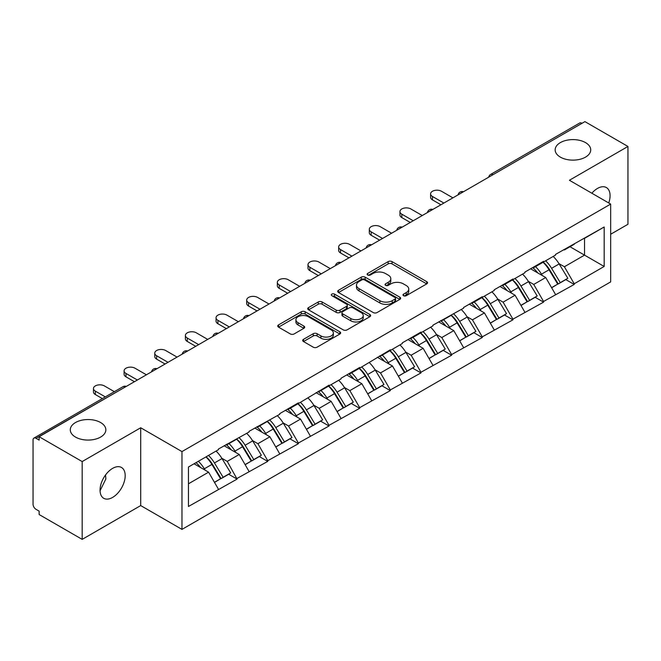 <?xml version="1.0" encoding="UTF-8"?>
<svg xmlns="http://www.w3.org/2000/svg" width="661" height="661" viewBox="0 0 661 661"><rect width="100%" height="100%" fill="white"/><g stroke="black" fill="none" stroke-linecap="round" stroke-linejoin="round"><path stroke-width="0.99" d="M100.637 422.544A17.781 10.27 0 0 0 81.253 420.322A17.781 10.27 0 0 0 70.281 429.807A17.781 10.27 0 0 0 75.486 437.07A17.781 10.27 0 0 0 94.862 439.292A17.781 10.27 0 0 0 105.843 429.807A17.781 10.27 0 0 0 100.637 422.544M585.514 142.602A17.781 10.27 0 0 0 566.138 140.38A17.781 10.27 0 0 0 555.157 149.865A17.781 10.27 0 0 0 560.363 157.12A17.781 10.27 0 0 0 579.747 159.351A17.781 10.27 0 0 0 590.719 149.865A17.781 10.27 0 0 0 585.514 142.602M403.541 295.707A1.909 1.099 0 0 0 406.242 295.707L426.733 283.883A2.727 1.578 0 0 0 427.535 282.768A2.727 1.578 0 0 0 426.733 281.652L392.023 261.616A2.727 1.578 0 0 0 388.164 261.616L367.673 273.439A1.909 1.099 0 0 0 367.111 274.224A1.909 1.099 0 0 0 367.673 275.001A1.909 1.099 0 0 0 370.375 275.001L373.027 273.472A8.725 5.04 0 0 1 385.363 273.472L388.263 275.141A8.725 5.04 0 0 1 390.816 278.702A8.725 5.04 0 0 1 388.263 282.264L385.611 283.8A1.909 1.099 0 0 0 385.049 284.577A1.909 1.099 0 0 0 385.611 285.354A1.909 1.099 0 0 0 388.304 285.354L390.957 283.825A8.725 5.04 0 0 1 403.301 283.825L406.193 285.494A8.725 5.04 0 0 1 408.754 289.055A8.725 5.04 0 0 1 406.193 292.616L403.541 294.153A1.909 1.099 0 0 0 402.987 294.93A1.909 1.099 0 0 0 403.541 295.707L403.541 294.153M105.537 474.986L105.843 478.977L100.059 490.793M112.618 468.376A17.781 10.27 -60 0 1 121.508 467.492A17.781 10.27 -60 0 1 124.235 481.737A17.781 10.27 -60 0 1 112.618 497.411A17.781 10.27 -60 0 1 103.727 498.295A17.781 10.27 -60 0 1 101.001 484.042A17.781 10.27 -60 0 1 112.618 468.376M591.859 193.227A17.781 10.27 -60 0 1 597.494 188.426A17.781 10.27 -60 0 1 606.385 187.55A17.781 10.27 -60 0 1 608.74 202.968M303.506 339.324A2.727 1.578 0 0 0 302.705 340.44A2.727 1.578 0 0 0 303.506 341.555L313.24 347.174A2.727 1.578 0 0 0 317.098 347.174L339.853 334.036A2.727 1.578 0 0 0 340.655 332.921A2.727 1.578 0 0 0 339.853 331.814L305.142 311.769A2.727 1.578 0 0 0 301.284 311.769L278.529 324.906A2.727 1.578 0 0 0 277.736 326.022A2.727 1.578 0 0 0 278.529 327.137L290.295 333.929A2.727 1.578 0 0 0 294.153 333.929L303.886 328.302A2.727 1.578 0 0 0 304.688 327.187A2.727 1.578 0 0 0 303.886 326.08L298.053 322.708A7.296 4.214 0 0 1 295.921 319.734A7.296 4.214 0 0 1 300.425 315.842A7.296 4.214 0 0 1 308.373 316.751L331.227 329.946A7.296 4.214 0 0 1 333.359 332.921A7.296 4.214 0 0 1 328.856 336.813A7.296 4.214 0 0 1 320.907 335.904L317.098 333.706A2.727 1.578 0 0 0 313.24 333.706L303.506 339.324L303.506 341.555L313.24 335.97L313.24 333.706M140.71 427.766L82.171 461.568L39.139 436.723L584.927 121.624L627.95 146.461L569.402 180.263L610.665 204.084L181.973 451.587L140.71 427.766L140.71 505.574L181.973 529.395L181.973 451.587M373.217 312.546A2.727 1.578 0 0 0 377.076 312.546L399.831 299.408A2.727 1.578 0 0 0 400.632 298.301A2.727 1.578 0 0 0 399.831 297.186L365.12 277.141A2.727 1.578 0 0 0 361.261 277.141L338.506 290.278A2.727 1.578 0 0 0 337.705 291.394A2.727 1.578 0 0 0 338.506 292.509L373.217 312.546M332.615 296.12A1.909 1.099 0 0 1 334.549 296.392L334.549 294.12L369.846 314.496A2.727 1.578 0 0 1 370.639 315.611A2.727 1.578 0 0 1 369.846 316.726L347.091 329.864A2.727 1.578 0 0 1 343.233 329.864L308.522 309.819L308.522 307.596A2.727 1.578 0 0 0 307.72 308.712A2.727 1.578 0 0 0 308.522 309.819M308.522 307.596L318.255 301.97A2.727 1.578 0 0 1 322.114 301.97L336.193 310.1A2.727 1.578 0 0 0 340.051 310.1L346.513 306.374A2.727 1.578 0 0 0 347.306 305.258A2.727 1.578 0 0 0 346.513 304.143L331.855 295.682A1.909 1.099 0 0 1 331.293 294.905A1.909 1.099 0 0 1 332.475 293.881A1.909 1.099 0 0 1 334.549 294.12M181.973 529.395L610.665 281.9L610.665 204.084M206.075 456.842A18.615 10.75 -120 0 1 212.445 464.286L221.121 478.614L228.689 474.251L237.084 479.093L227.26 461.395L221.815 458.255M237.084 479.093L188.451 506.483L188.451 467.013L218.419 449.711L218.419 449.034L249.065 432.021L249.065 431.336L279.71 414.323L279.71 413.646L298.375 402.871L298.375 403.549L329.029 385.173L329.029 385.85L341.01 378.935L341.01 378.257L359.675 367.475L359.675 368.16L390.32 349.785L390.32 350.462L402.309 343.546L402.309 342.861L420.974 332.086L420.974 332.772L432.955 325.848L432.955 325.171L463.609 308.158L463.609 307.472L482.274 296.698L482.274 297.376L494.254 290.46L494.254 289.782L512.919 279L512.919 279.686L524.9 272.762L524.9 272.084L543.565 261.31L543.565 261.987L555.554 255.072L555.554 254.386L604.179 226.996L604.179 266.466L574.219 283.767L564.395 266.755L558.95 263.615M543.21 262.194A18.615 10.75 -120 0 1 549.588 269.647L558.264 283.974L565.824 279.603L574.219 284.445L574.219 283.767M574.219 284.445L543.565 301.466L533.741 284.445L528.304 281.305M512.564 279.892A18.615 10.75 -120 0 1 518.935 287.337L527.61 301.664L535.179 297.301L543.565 302.143L543.565 301.466M543.565 302.143L512.919 319.156L503.095 302.143L497.65 299.003M481.91 297.582A18.615 10.75 -120 0 1 488.289 305.035L496.965 319.362L504.525 314.991L512.919 319.841L512.919 319.156M512.919 319.841L482.274 336.854L472.45 319.841L467.005 316.693M451.265 315.28A18.615 10.75 -120 0 1 457.635 322.733L466.311 337.052L473.879 332.69L482.274 337.531L482.274 336.854M482.274 337.531L451.62 354.544L441.796 337.531L436.359 334.392M420.619 332.97A18.615 10.75 -120 0 1 426.989 340.423L435.665 354.75L443.234 350.38L451.62 355.23L451.62 354.544M451.62 355.23L420.974 372.242L411.15 355.23L405.705 352.082M389.965 350.669A18.615 10.75 -120 0 1 396.344 358.122L405.019 372.449L412.58 368.078L420.974 372.92L420.974 372.242M420.974 372.92L390.32 389.94L380.505 372.92L375.06 369.78M359.32 368.367A18.615 10.75 -120 0 1 365.69 375.812L374.366 390.139L381.934 385.776L390.32 390.618L390.32 389.94M390.32 390.618L359.675 407.63L349.851 390.618L344.406 387.478M328.674 386.057A18.615 10.75 -120 0 1 335.044 393.51L343.72 407.837L351.28 403.466L359.675 408.316L359.675 407.63M359.675 408.316L329.029 425.329L319.205 408.316L313.76 405.168M298.02 403.755A18.615 10.75 -120 0 1 304.39 411.208L313.074 425.527L320.635 421.164L329.029 426.006L329.029 425.329M329.029 426.006L298.375 443.019L288.551 426.006L283.115 422.866M267.375 421.445A18.615 10.75 -120 0 1 273.745 428.898L282.421 443.225L289.989 438.854L298.375 443.705L298.375 443.019M298.375 443.705L267.73 460.717L257.906 443.705L252.461 440.557M236.721 439.144A18.615 10.75 -120 0 1 243.099 446.596L251.775 460.915L259.335 456.553L267.73 461.395L267.73 460.717M267.73 461.395L237.084 478.415M226.665 444.266L227.26 444.605L237.084 438.937M227.26 461.395L239.241 454.479L224.112 445.745M249.065 471.491L239.241 454.479M257.319 426.576L257.906 426.915L267.73 421.239M257.906 443.705L269.886 436.781L254.766 428.047M279.71 453.801L269.886 436.781M287.965 408.878L288.551 409.217L298.375 403.549M288.551 426.006L300.54 419.091L285.412 410.357M310.364 436.103L300.54 419.091M318.61 391.188L319.205 391.527L329.029 385.85M319.205 408.316L331.186 401.392L316.057 392.659M341.01 418.405L331.186 401.392M349.264 373.49L349.851 373.829L359.675 368.16M349.851 390.618L361.84 383.702L346.711 374.961M371.664 400.715L361.84 383.702M379.91 355.792L380.505 356.139L390.32 350.462M380.505 372.92L392.485 366.004L377.357 357.271M402.309 383.016L392.485 366.004M410.564 338.101L411.15 338.44L420.974 332.772M411.15 355.23L423.131 348.306L408.002 339.572M432.955 365.326L423.131 348.306M441.209 320.403L441.796 320.742L451.62 315.074M441.796 337.531L453.785 330.616L438.656 321.882M463.609 347.628L453.785 330.616M471.855 302.713L472.45 303.052L482.274 297.376M472.45 319.841L484.43 312.917L469.302 304.184M494.254 329.93L484.43 312.917M502.509 285.015L503.095 285.354L512.919 279.686M503.095 302.143L515.076 295.227L499.956 286.486M524.9 312.24L515.076 295.227M533.154 267.317L533.741 267.664L543.565 261.987M533.741 284.445L545.73 277.529L530.601 268.796M555.554 294.542L545.73 277.529M581.977 123.318L492.974 174.702M491.726 175.429A4.164 2.404 120 0 1 492.784 174.595A4.164 2.404 60 0 0 490.693 174.388L579.697 123.004A4.164 2.404 60 0 1 581.779 123.21M563.8 249.627L564.395 249.965L574.219 244.297M564.395 266.755L584.531 255.129L584.531 238.34L604.179 226.996M569.989 246.735L604.179 266.466M610.665 234.258L627.95 224.277L627.95 146.461M82.171 461.568L82.171 539.376L39.139 514.539L39.139 511.135L36 509.317A4.164 2.404 -120 0 1 33.05 504.219L33.05 440.011A4.164 2.404 -120 0 1 33.909 438.111A4.164 2.404 -120 0 1 36 438.317L39.139 440.127L39.139 436.723M82.171 539.376L140.71 505.574M188.451 483.802L208.595 472.169L194.053 463.782M218.419 489.19L208.595 472.169M549.151 269.977L550.126 270.539M518.505 287.675L519.48 288.237M487.859 305.365L488.826 305.927M457.205 323.064L458.18 323.626M426.56 340.754L427.535 341.316M395.906 358.452L396.881 359.014M365.26 376.15L366.235 376.712M334.615 393.84L335.581 394.402M303.961 411.539L304.936 412.1M273.315 429.229L274.29 429.79M242.67 446.927L243.636 447.489M212.016 464.625L212.991 465.187M404.309 295.979L406.193 294.889A8.725 5.04 0 0 0 408.754 291.327L408.754 289.055M390.816 278.702L390.816 280.975A8.725 5.04 0 0 1 388.263 284.536L386.371 285.626M426.692 283.9L392.023 263.879A2.727 1.578 0 0 0 388.164 263.879L368.433 275.273M399.798 299.433L365.12 279.413A2.727 1.578 0 0 0 361.261 279.413L338.539 292.534M395.005 299.078A1.909 1.099 0 0 0 395.567 298.301A1.909 1.099 0 0 0 395.005 297.516L364.541 279.925A1.909 1.099 0 0 0 361.84 279.925L359.047 281.545A8.725 5.04 0 0 0 356.486 285.106A8.725 5.04 0 0 0 359.047 288.667L379.868 300.689A8.725 5.04 0 0 0 392.213 300.689L395.005 299.078L395.005 301.35A1.909 1.099 0 0 0 395.567 300.565L395.567 298.301M356.486 285.106L356.486 287.37A8.725 5.04 0 0 0 359.047 290.939L359.047 288.667M395.005 301.35L392.213 302.961A8.725 5.04 0 0 1 379.868 302.961L359.047 290.939M308.555 309.844L318.255 304.242L318.255 301.97M347.306 305.258L347.306 307.522A2.727 1.578 0 0 1 346.513 308.637L340.051 312.372A2.727 1.578 0 0 1 336.193 312.372L322.114 304.242A2.727 1.578 0 0 0 318.255 304.242M334.549 296.392L369.805 316.743M350.801 318.536A7.296 4.214 0 0 0 358.749 319.445A7.296 4.214 0 0 0 363.253 315.553A7.296 4.214 0 0 0 361.113 312.579L353.065 307.927A2.727 1.578 0 0 0 349.206 307.927L342.745 311.661A2.727 1.578 0 0 0 341.952 312.769A2.727 1.578 0 0 0 342.745 313.884L350.801 318.536L350.801 320.8A7.296 4.214 0 0 0 358.749 321.717A7.296 4.214 0 0 0 363.253 317.825L363.253 315.553M341.952 312.769L341.952 315.041A2.727 1.578 0 0 0 342.745 316.156L342.745 313.884M350.801 320.8L342.745 316.156M333.359 332.921L333.359 335.193A7.296 4.214 0 0 1 328.856 339.085A7.296 4.214 0 0 1 320.907 338.168L317.098 335.97A2.727 1.578 0 0 0 313.24 335.97M295.921 319.734L295.921 321.998A7.296 4.214 0 0 0 298.053 324.981L298.053 322.708M303.853 328.327L298.053 324.981M339.853 331.814L339.853 334.036L305.142 314.041A2.727 1.578 0 0 0 301.284 314.041L278.57 327.154M432.468 196.482L432.468 199.886A6.387 3.693 180 0 1 430.592 197.275L430.592 193.871A6.387 3.693 0 0 0 432.468 196.482L443.862 203.059M452.901 197.846L441.507 191.269A6.387 3.693 0 0 0 434.541 190.467A6.387 3.693 0 0 0 430.592 193.871M553.183 256.435A22.78 13.154 60 0 1 559.156 263.946L551.588 268.308A22.78 13.154 -120 0 0 545.622 260.806M551.588 268.308L560.264 282.635L567.832 278.273L559.156 263.946M558.264 283.974L560.264 282.635M565.824 279.603L567.832 278.273M532.592 267.647A18.615 10.75 60 0 1 537.732 272.91M535.501 266.647A22.78 13.154 60 0 1 541.475 274.15L542.326 275.563M551.654 287.783L557.71 284.114L549.035 269.787A22.78 13.154 -120 0 0 543.069 262.277M557.71 284.114L551.571 287.659M432.468 199.886L440.912 204.761M401.814 214.181L401.814 217.585A6.387 3.693 180 0 1 399.946 214.974L399.946 211.57A6.387 3.693 0 0 0 401.814 214.181L413.216 220.757M422.247 215.536L410.853 208.959A6.387 3.693 0 0 0 403.888 208.157A6.387 3.693 0 0 0 399.946 211.57M522.537 274.133A22.78 13.154 60 0 1 528.503 281.636L520.942 286.006A22.78 13.154 -120 0 0 514.969 278.496M520.942 286.006L529.618 300.334L537.186 295.963L528.503 281.636M527.61 301.664L529.618 300.334M535.179 297.301L537.186 295.963M501.947 285.337A18.615 10.75 60 0 1 507.078 290.609M504.855 284.337A22.78 13.154 60 0 1 510.821 291.848L511.68 293.261M521 305.481L527.065 301.804L518.389 287.477A22.78 13.154 -120 0 0 512.415 279.975M527.065 301.804L520.926 305.349M401.814 217.585L410.266 222.46M371.168 231.871L371.168 235.275A6.387 3.693 180 0 1 369.301 232.664L369.301 229.268A6.387 3.693 0 0 0 371.168 231.871L382.562 238.456M391.601 233.234L380.207 226.657A6.387 3.693 0 0 0 373.242 225.855A6.387 3.693 0 0 0 369.301 229.268M491.883 291.823A22.78 13.154 60 0 1 497.857 299.334L490.297 303.705A22.78 13.154 -120 0 0 484.323 296.194M490.297 303.705L498.972 318.024L506.533 313.661L497.857 299.334M496.965 319.362L498.972 318.024M504.525 314.991L506.533 313.661M471.293 303.035A18.615 10.75 60 0 1 476.432 308.299M474.201 302.036A22.78 13.154 60 0 1 480.175 309.546L481.034 310.959M490.355 323.179L496.419 319.503L487.744 305.175A22.78 13.154 -120 0 0 481.77 297.665M496.419 319.503L490.28 323.047M371.168 235.275L379.612 240.158M340.522 249.569L340.522 252.973A6.387 3.693 180 0 1 338.647 250.362L338.647 246.958A6.387 3.693 0 0 0 340.522 249.569L351.916 256.146M360.956 250.932L349.553 244.347A6.387 3.693 0 0 0 342.596 243.554A6.387 3.693 0 0 0 338.647 246.958M461.238 309.522A22.78 13.154 60 0 1 467.211 317.032L459.643 321.395A22.78 13.154 -120 0 0 453.677 313.884M459.643 321.395L468.318 335.722L475.887 331.351L467.211 317.032M466.311 337.052L468.318 335.722M473.879 332.69L475.887 331.351M440.647 320.725A18.615 10.75 60 0 1 445.787 325.997M443.556 319.726A22.78 13.154 60 0 1 449.53 327.236L450.381 328.649M459.701 340.869L465.765 337.193L457.09 322.874A22.78 13.154 -120 0 0 451.124 315.363M465.765 337.193L459.626 340.737M340.522 252.973L348.967 257.848M309.869 267.267L309.869 270.663A6.387 3.693 180 0 1 308.001 268.06L308.001 264.656A6.387 3.693 0 0 0 309.869 267.267L321.263 273.844M330.302 268.622L318.908 262.045A6.387 3.693 0 0 0 311.942 261.244A6.387 3.693 0 0 0 308.001 264.656M430.592 327.22A22.78 13.154 60 0 1 436.557 334.722L428.997 339.093A22.78 13.154 -120 0 0 423.023 331.582M428.997 339.093L437.673 353.42L445.233 349.049L436.557 334.722M435.665 354.75L437.673 353.42M443.234 350.38L445.233 349.049M410.002 338.424A18.615 10.75 60 0 1 415.133 343.687M412.91 337.424A22.78 13.154 60 0 1 418.876 344.935L419.735 346.347M429.055 358.568L435.12 354.891L426.444 340.564A22.78 13.154 -120 0 0 420.47 333.061M435.12 354.891L428.981 358.436M309.869 270.663L318.321 275.546M279.223 284.957L279.223 288.361A6.387 3.693 180 0 1 277.347 285.75L277.347 282.346A6.387 3.693 0 0 0 279.223 284.957L290.617 291.534M299.656 286.32L288.262 279.743A6.387 3.693 0 0 0 281.297 278.942A6.387 3.693 0 0 0 277.347 282.346M399.938 344.91A22.78 13.154 60 0 1 405.912 352.42L398.352 356.783A22.78 13.154 -120 0 0 392.378 349.281M398.352 356.783L407.027 371.11L414.587 366.748L405.912 352.42M405.019 372.449L407.027 371.11M412.58 368.078L414.587 366.748M379.348 356.122A18.615 10.75 60 0 1 384.487 361.385M382.256 355.122A22.78 13.154 60 0 1 388.23 362.625L389.081 364.037M398.409 376.258L404.466 372.589L395.79 358.262A22.78 13.154 -120 0 0 389.825 350.751M404.466 372.589L398.335 376.126M279.223 288.361L287.667 293.236M248.577 302.655L248.577 306.06A6.387 3.693 180 0 1 246.702 303.449L246.702 300.044A6.387 3.693 0 0 0 248.577 302.655L259.971 309.232M269.002 304.01L257.608 297.433A6.387 3.693 0 0 0 250.643 296.632A6.387 3.693 0 0 0 246.702 300.044M369.292 362.608A22.78 13.154 60 0 1 375.266 370.11L367.698 374.481A22.78 13.154 -120 0 0 361.732 366.971M367.698 374.481L376.373 388.808L383.942 384.438L375.266 370.11M374.366 390.139L376.373 388.808M381.934 385.776L383.942 384.438M348.702 373.812A18.615 10.75 60 0 1 353.833 379.084M351.611 372.812A22.78 13.154 60 0 1 357.584 380.323L358.436 381.736M367.756 393.956L373.82 390.279L365.145 375.952A22.78 13.154 -120 0 0 359.171 368.45M373.82 390.279L367.681 393.824M248.577 306.06L257.022 310.934M217.923 320.345L217.923 323.75A6.387 3.693 180 0 1 216.056 321.139L216.056 317.743A6.387 3.693 0 0 0 217.923 320.345L229.317 326.931M238.357 321.709L226.963 315.132A6.387 3.693 0 0 0 219.997 314.33A6.387 3.693 0 0 0 216.056 317.743M338.647 380.298A22.78 13.154 60 0 1 344.612 387.809L337.052 392.18A22.78 13.154 -120 0 0 331.078 384.669M337.052 392.18L345.728 406.498L353.288 402.136L344.612 387.809M343.72 407.837L345.728 406.498M351.28 403.466L353.288 402.136M318.057 391.51A18.615 10.75 60 0 1 323.188 396.774M320.965 390.511A22.78 13.154 60 0 1 326.931 398.021L327.79 399.434M337.11 411.654L343.175 407.977L334.499 393.65A22.78 13.154 -120 0 0 328.525 386.14M343.175 407.977L337.036 411.522M217.923 323.75L226.376 328.624M187.278 338.044L187.278 341.448A6.387 3.693 180 0 1 185.402 338.837L185.402 335.433A6.387 3.693 0 0 0 187.278 338.044L198.672 344.621M207.711 339.407L196.317 332.822A6.387 3.693 0 0 0 189.352 332.029A6.387 3.693 0 0 0 185.402 335.433M307.993 397.996A22.78 13.154 60 0 1 313.967 405.507L306.398 409.87A22.78 13.154 -120 0 0 300.433 402.359M306.398 409.87L315.074 424.197L322.642 419.826L313.967 405.507M313.074 425.527L315.074 424.197M320.635 421.164L322.642 419.826M287.403 409.2A18.615 10.75 60 0 1 292.542 414.472M290.311 408.201A22.78 13.154 60 0 1 296.285 415.711L297.136 417.124M306.464 429.344L312.521 425.667L303.845 411.349A22.78 13.154 -120 0 0 297.88 403.838M312.521 425.667L306.382 429.212M187.278 341.448L195.722 346.323M156.624 355.742L156.624 359.138A6.387 3.693 180 0 1 154.757 356.535L154.757 353.131A6.387 3.693 0 0 0 156.624 355.742L168.018 362.319M177.057 357.097L165.663 350.52A6.387 3.693 0 0 0 158.698 349.719A6.387 3.693 0 0 0 154.757 353.131M277.347 415.686A22.78 13.154 60 0 1 283.313 423.197L275.753 427.568A22.78 13.154 -120 0 0 269.779 420.057M275.753 427.568L284.428 441.887L291.988 437.524L283.313 423.197M282.421 443.225L284.428 441.887M289.989 438.854L291.988 437.524M256.757 426.899A18.615 10.75 60 0 1 261.888 432.162M259.666 425.899A22.78 13.154 60 0 1 265.631 433.409L266.49 434.822M275.811 447.043L281.875 443.366L273.2 429.039A22.78 13.154 -120 0 0 267.226 421.528M281.875 443.366L275.736 446.91M156.624 359.138L165.076 364.021M125.978 373.432L125.978 376.836A6.387 3.693 180 0 1 124.103 374.225L124.103 370.821A6.387 3.693 0 0 0 125.978 373.432L137.372 380.009M146.411 374.795L135.018 368.218A6.387 3.693 0 0 0 128.052 367.417A6.387 3.693 0 0 0 124.103 370.821M246.693 433.385A22.78 13.154 60 0 1 252.667 440.895L245.107 445.258A22.78 13.154 -120 0 0 239.133 437.756M245.107 445.258L253.783 459.585L261.343 455.222L252.667 440.895M251.775 460.915L253.783 459.585M259.335 456.553L261.343 455.222M226.103 444.589A18.615 10.75 60 0 1 231.243 449.86M229.012 443.597A22.78 13.154 60 0 1 234.986 451.099L235.845 452.512M245.165 464.733L251.23 461.064L242.554 446.737A22.78 13.154 -120 0 0 236.58 439.226M251.23 461.064L245.091 464.6M125.978 376.836L134.423 381.711M95.333 391.13L95.333 394.534A6.387 3.693 180 0 1 93.457 391.923L93.457 388.519A6.387 3.693 0 0 0 95.333 391.13L105.306 396.889M114.345 391.667L104.364 385.908A6.387 3.693 0 0 0 97.407 385.107A6.387 3.693 0 0 0 93.457 388.519M216.048 451.083A22.78 13.154 60 0 1 222.022 458.585L214.453 462.956A22.78 13.154 -120 0 0 208.488 455.446M214.453 462.956L223.129 477.283L230.697 472.912L222.022 458.585M221.121 478.614L223.129 477.283M228.689 474.251L230.697 472.912M195.953 462.683A18.615 10.75 60 0 1 200.597 467.55M198.366 461.287A22.78 13.154 60 0 1 204.34 468.798L205.191 470.211M214.511 482.431L220.576 478.754L211.9 464.427A22.78 13.154 -120 0 0 205.926 456.925M220.576 478.754L214.437 482.299M95.333 394.534L102.364 398.591M125.193 387.04L36 438.317M126.053 386.545A4.164 2.404 -60 0 0 124.995 386.933A4.164 2.404 -120 0 0 122.913 386.726L33.909 438.111M461.072 193.128A4.164 2.404 120 0 1 462.13 192.285A4.164 2.404 -60 0 1 463.187 191.905M430.427 210.818A4.164 2.404 120 0 1 431.484 209.983A4.164 2.404 -60 0 1 432.542 209.595M399.781 228.516A4.164 2.404 120 0 1 400.839 227.673A4.164 2.404 -60 0 1 401.896 227.293M369.127 246.206A4.164 2.404 120 0 1 370.185 245.371A4.164 2.404 -60 0 1 371.242 244.983M338.482 263.904A4.164 2.404 120 0 1 339.539 263.07A4.164 2.404 -60 0 1 340.597 262.681M307.828 281.603A4.164 2.404 120 0 1 308.885 280.76A4.164 2.404 -60 0 1 309.943 280.38M277.182 299.293A4.164 2.404 120 0 1 278.24 298.458A4.164 2.404 -60 0 1 279.297 298.07M246.536 316.991A4.164 2.404 120 0 1 247.594 316.148A4.164 2.404 -60 0 1 248.652 315.768M215.883 334.681A4.164 2.404 120 0 1 216.94 333.846A4.164 2.404 -60 0 1 217.998 333.458M185.237 352.379A4.164 2.404 120 0 1 186.295 351.545A4.164 2.404 -60 0 1 187.352 351.156M154.583 370.069A4.164 2.404 120 0 1 155.649 369.235A4.164 2.404 -60 0 1 156.707 368.855M406.193 294.889L406.193 292.616M385.611 285.354L385.611 283.8M388.263 284.536L388.263 282.264M367.673 275.001L367.673 273.439M388.164 263.879L388.164 261.616M392.023 263.879L392.023 261.616M426.733 283.883L426.733 281.652M338.506 292.509L338.506 290.278M361.261 279.413L361.261 277.141M365.12 279.413L365.12 277.141M399.831 299.408L399.831 297.186M379.868 302.961L379.868 300.689M392.213 302.961L392.213 300.689M322.114 304.242L322.114 301.97M336.193 312.372L336.193 310.1M340.051 312.372L340.051 310.1M346.513 308.637L346.513 306.374M369.846 316.726L369.846 314.496M317.098 335.97L317.098 333.706M320.907 338.168L320.907 335.904M303.886 328.302L303.886 326.08M278.529 327.137L278.529 324.906M301.284 314.041L301.284 311.769M305.142 314.041L305.142 311.769M549.035 269.787L541.475 274.15M518.389 287.477L510.821 291.848M487.744 305.175L480.175 309.546M457.09 322.874L449.53 327.236M426.444 340.564L418.876 344.935M395.79 358.262L388.23 362.625M365.145 375.952L357.584 380.323M334.499 393.65L326.931 398.021M303.845 411.349L296.285 415.711M273.2 429.039L265.631 433.409M242.554 446.737L234.986 451.099M211.9 464.427L204.34 468.798M490.693 174.388A4.164 4.164 0 0 0 488.694 177.181M463.468 191.74A4.164 4.164 0 0 0 458.048 194.871M432.823 209.438A4.164 4.164 0 0 0 427.394 212.569M402.169 227.128A4.164 4.164 0 0 0 396.749 230.259M371.523 244.826A4.164 4.164 0 0 0 366.103 247.958M340.878 262.524A4.164 4.164 0 0 0 335.449 265.656M310.224 280.214A4.164 4.164 0 0 0 304.804 283.346M279.578 297.913A4.164 4.164 0 0 0 274.15 301.044M248.924 315.603A4.164 4.164 0 0 0 243.504 318.734M218.279 333.301A4.164 4.164 0 0 0 212.859 336.432M187.633 350.999A4.164 4.164 0 0 0 182.205 354.131M156.979 368.689A4.164 4.164 0 0 0 151.559 371.821M126.334 386.388A4.164 4.164 0 0 0 122.913 386.726"/></g></svg>
